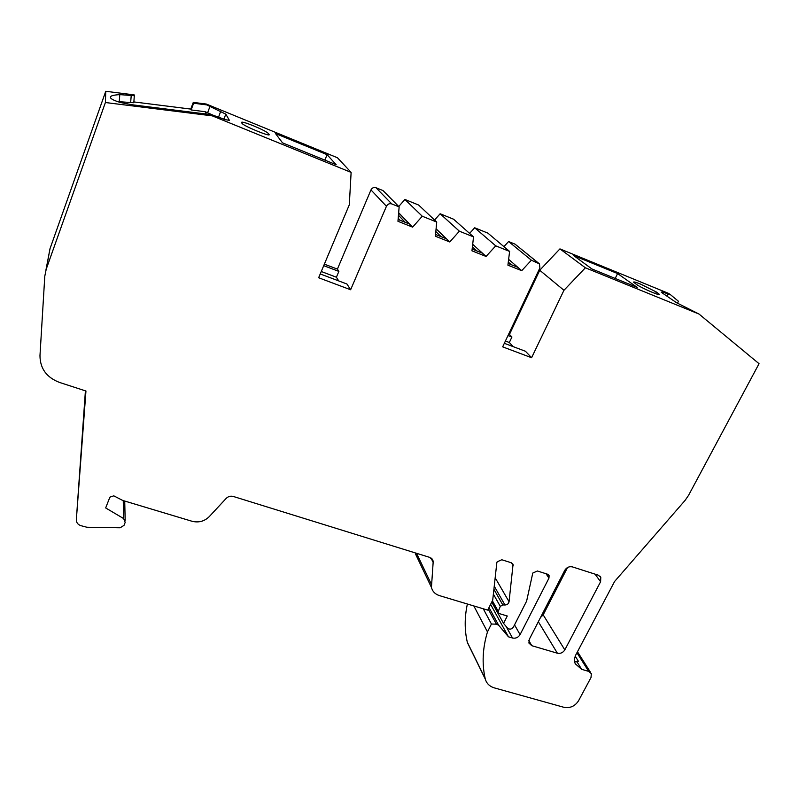 <?xml version="1.0" encoding="UTF-8"?>
<svg xmlns="http://www.w3.org/2000/svg" width="799" height="799" viewBox="0 0 799 799"><rect width="100%" height="100%" fill="white"/><g stroke="black" fill="none" stroke-linecap="round" stroke-linejoin="round"><path stroke-width="1.2" d="M253.523 125.823C245.593 122.666 241.578 121.548 241.478 122.477L242.017 123.336C243.106 125.852 271.39 137.448 269.123 134.462L268.444 133.513C266.656 131.815 261.682 129.248 253.523 125.823M640.528 284.094C635.884 282.227 633.567 281.578 633.577 282.157L636.513 284.444C641.197 287.9 660.743 296.359 659.445 294.372L656.329 291.985L640.528 284.094M574.651 661.592L578.456 661.352L577.008 661.882L581.662 669.332L588.703 671.39L591.33 673.627L591.02 677.492L578.546 700.783C574.97 706.226 570.116 708.403 563.974 707.325L494.421 687.909C489.677 686.471 486.651 683.564 485.333 679.21L485.223 678.75C481.837 663.799 482.586 648.179 487.47 631.909L491.435 624.009L496.439 624.189L498.616 625.178L508.464 636.823L512.529 638.011C515.745 638.631 518.261 637.502 520.079 634.636L548.953 578.146L549.113 575.65L547.435 574.171L537.387 570.995L532.773 573.053L526.621 601.118L513.457 626.995C511.65 629.362 509.692 629.752 507.585 628.184L503.55 623.39L491.735 602.086M503.55 623.39L507.285 615.999L499.075 613.532L497.867 612.384L500.294 606.381L502.791 604.923L504.988 605.003C507.215 604.863 508.563 603.774 509.053 601.737L513.058 564.394L511.28 562.756L501.792 559.759L497.128 561.837L496.798 562.945L492.713 600.139L487.72 610.116L439.37 595.595C435.135 594.196 432.489 591.47 431.44 587.405L433.148 562.356L433.048 560.818L429.712 557.382L233.388 496.489C230.621 495.779 228.224 496.409 226.197 498.386L209.218 516.673C204.384 521.377 198.631 522.906 191.96 521.248L122.696 500.444L113.788 495.839L109.892 497.148L105.668 507.944L123.625 518.561L125.203 522.336L124.015 525.372L120.12 527.779L86.901 527.25L80.879 525.662C77.853 524.593 76.344 522.616 76.344 519.72L85.952 391.021L59.386 382.391C46.572 377.418 40.1 368.519 39.97 355.685L44.794 276.204L46.222 269.193L105.398 102.522L105.758 91.296L50.007 248.699L45.933 270.062M76.344 519.72L85.413 390.851M508.623 259.355L521.727 270.681L531.375 260.204L539.495 263.91L539.884 267.925L502.661 346.856L531.595 357.722L563.954 290.287L585.377 267.785L699.045 314.067L759.05 363.695L688.508 495.43L684.993 500.514L614.601 581.472L575.999 654.521C574.371 657.737 574.111 660.823 575.23 663.759L581.662 669.332M531.375 260.204L508.593 241.528L515.075 244.164L538.496 263.101M472.698 244.304L486.052 256.449L495.74 245.842L474.686 227.775L487.889 233.128L509.612 251.435L507.904 265.168L521.727 270.681M495.74 245.842L509.612 251.435M436.084 228.804L449.777 241.967L459.375 231.191L440.139 213.752L453.592 219.216L473.537 236.894L471.949 250.816L486.052 256.449M459.375 231.191L473.537 236.894M398.661 212.734L412.634 227.146L422.262 216.229L404.913 199.46L418.626 205.023L436.723 222.052L435.385 236.224L449.777 241.967M422.262 216.229L436.723 222.052M321.268 271.51L336.399 277.223L338.876 271.4L337.408 269.103L370.966 189.922C372.104 187.825 373.782 187.086 375.999 187.735L382.981 190.562L399.14 206.901L397.952 221.293L412.634 227.146M119.8 94.622L119.251 101.703L133.813 102.751L134.302 95.71L119.8 94.622C112.339 95.041 109.323 96.22 110.771 98.147C111.87 99.406 114.996 100.844 120.17 102.462L132.284 104.789L211.705 114.726L212.284 115.865L351.121 172.394L349.303 204.804L318.641 277.752L350.621 289.757L386.446 206.262C387.665 204.045 389.443 203.266 391.78 203.935L399.14 206.901M419.934 560.359L415.31 552.918M491.485 602.596L492.124 602.796M508.464 636.823L490.596 604.374M491.435 624.009L483.265 608.778M487.47 631.909L473.837 605.942M469.313 646.511L467.305 642.196C464.479 629.992 464.509 617.257 467.375 604.004M351.121 172.394L337.438 157.753L206.322 104.05L193.278 102.392L193.638 103.231L191.121 109.942L205.143 111.7L215.93 116.444M563.954 290.287L539.734 270.252L559.929 248.888L668.473 293.353L670.651 294.831L662.021 291.825L661.292 292.284L676.503 302.691L699.045 314.067M585.377 267.785L559.929 248.888M503.919 246.641L508.593 241.528M469.592 233.398L474.686 227.775M398.741 206.502L404.913 199.46M409.697 224.12L398.102 219.485M434.576 220.035L440.139 213.752M446.511 238.821L435.555 234.447M482.476 253.193L472.149 249.068M517.842 267.325L508.124 263.44M617.597 273.568L637.193 287.41L591.899 268.953L573.762 255.63L617.597 273.568L615.2 278.452M327.091 154.666L336.179 164.724L282.526 142.851L275.515 133.563L327.091 154.666L324.863 160.11M223.85 119.251L225.817 114.147L206.741 104.889L206.322 104.05M225.817 114.147L229.403 120.359L225.458 119.67L211.705 114.726M206.741 104.889L193.638 103.231M134.302 95.71L134.202 94.901L105.758 91.296M212.284 115.865L105.398 102.522M677.452 303.211L678.441 301.263L670.651 294.831M531.595 357.722L525.452 351.26L504.339 343.31M350.621 289.757L346.946 284.015L320.239 273.957M513.198 346.646L509.333 342.501L511.909 337.028L507.994 335.55M511.909 337.028L509.452 334.441L539.734 270.252M508.663 334.142L509.452 334.441M338.876 271.4L323.725 265.658M324.354 264.149L337.408 269.103M577.008 661.882L574.651 661.602M662.021 291.825L661.662 292.534M509.333 342.501L505.417 341.023M193.278 102.392L190.771 109.083L133.872 101.932M405.253 222.342L398.871 215.69L398.361 216.259M398.871 215.69L398.611 213.243M567.55 567.5L543.18 614.85L540.514 617.487M511.26 264.699L508.284 262.102M476.733 250.896L472.399 246.921M441.108 236.664L435.825 231.53M338.696 280.908L336.399 277.223M118.082 101.783L119.251 101.703M218.467 117.423L220.724 111.211M190.771 109.083L191.121 109.942M531.794 645.692L528.908 643.065L529.268 639.37L564.773 570.316C566.651 567.36 569.198 566.221 572.424 566.9L598.241 575.16L600.788 577.287L600.598 581.722L564.823 649.887C563.005 652.693 560.528 653.812 557.382 653.212L531.794 645.692L528.818 640.538M205.143 111.7L206.262 114.037M398.202 218.227L400.189 220.314M538.186 262.951L515.075 244.164M391.78 203.935L375.999 187.735M46.222 269.193L50.007 248.699M123.625 518.561L123.256 500.613M433.148 562.356L430.961 557.952M431.22 583.939L416.549 553.298M513.208 565.682L511.42 562.796M509.053 601.737L495.17 577.787M504.988 605.003L494.241 586.196M502.791 604.923L493.902 589.272M500.294 606.381L493.373 594.086M498.017 610.925L492.384 600.798M548.953 578.146L546.037 573.722M520.079 634.636L514.536 624.888M512.529 638.011L506.057 626.376M498.616 625.178L488.998 607.56M496.439 624.189L488.229 609.098M485.223 678.75L467.305 642.196M588.703 671.39L576.938 652.753M386.446 206.262L370.966 189.922M657.787 294.342L658.286 293.333M655.52 293.603L656.329 291.985M267.945 134.771L268.444 133.513M578.456 661.352L575.25 656.219M666.895 296.119L668.104 293.782M130.666 102.362L131.236 95.321M210.027 106.237L207.65 112.719M600.598 581.722L595.025 574.131M564.823 649.887L543.18 614.85M557.382 653.212L538.336 621.722M125.163 520.389L124.724 501.053M433.048 560.818L432.119 558.95M431.44 587.405L415.49 553.947M513.058 564.394L512.519 563.515M497.867 612.384L491.934 601.697M549.113 575.65L548.593 574.871M485.333 679.21L467.415 642.636M590.681 672.598L577.467 651.744M446.391 238.771L436.084 228.844M409.507 224.04L398.651 212.824M600.788 577.287L599.979 576.179"/></g></svg>
